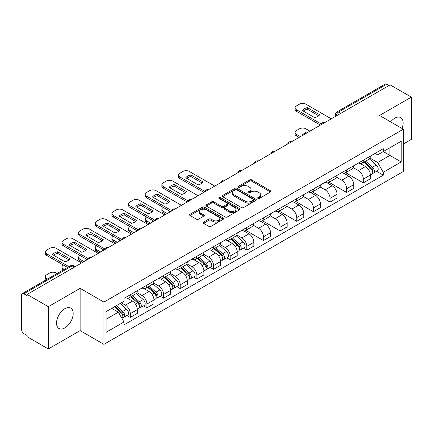 <?xml version="1.0" encoding="UTF-8"?>
<svg xmlns="http://www.w3.org/2000/svg" width="433" height="433" viewBox="0 0 433 433"><rect width="100%" height="100%" fill="white"/><g stroke="black" fill="none" stroke-linecap="round" stroke-linejoin="round"><path stroke-width="0.65" d="M257.933 198.417A1.039 0.601 0 0 0 259.399 198.417L270.528 191.992A1.483 0.855 0 0 0 270.961 191.386A1.483 0.855 0 0 0 270.528 190.785L251.676 179.901A1.483 0.855 0 0 0 249.581 179.901L238.453 186.325A1.039 0.601 0 0 0 238.15 186.747A1.039 0.601 0 0 0 238.453 187.17A1.039 0.601 0 0 0 239.92 187.17L241.36 186.336A4.741 2.739 0 0 1 248.06 186.336L249.63 187.245A4.741 2.739 0 0 1 251.021 189.183A4.741 2.739 0 0 1 249.63 191.115L248.19 191.949A1.039 0.601 0 0 0 247.887 192.371A1.039 0.601 0 0 0 248.19 192.793A1.039 0.601 0 0 0 249.657 192.793L251.097 191.965A4.741 2.739 0 0 1 257.803 191.965L259.372 192.869A4.741 2.739 0 0 1 260.763 194.807A4.741 2.739 0 0 1 259.372 196.739L257.933 197.572A1.039 0.601 0 0 0 257.63 197.995A1.039 0.601 0 0 0 257.933 198.417L257.933 197.572M64.869 327.9A11.772 6.798 120 0 0 72.555 317.53A11.772 6.798 120 0 0 70.752 308.096A11.772 6.798 120 0 0 64.869 308.68A11.772 6.798 120 0 0 57.178 319.051A11.772 6.798 120 0 0 58.98 328.485A11.772 6.798 120 0 0 64.869 327.9M402.019 128.444A11.772 6.798 120 0 0 400.698 117.603A11.772 6.798 120 0 0 394.809 118.187A11.772 6.798 120 0 0 390.647 121.884M203.597 222.107A1.483 0.855 0 0 0 203.164 222.714A1.483 0.855 0 0 0 203.597 223.32L208.89 226.372A1.483 0.855 0 0 0 210.985 226.372L223.341 219.233A1.483 0.855 0 0 0 223.774 218.633A1.483 0.855 0 0 0 223.341 218.026L204.49 207.142A1.483 0.855 0 0 0 202.395 207.142L190.033 214.275A1.483 0.855 0 0 0 189.6 214.882A1.483 0.855 0 0 0 190.033 215.488L196.425 219.174A1.483 0.855 0 0 0 198.52 219.174L203.808 216.121A1.483 0.855 0 0 0 204.241 215.515A1.483 0.855 0 0 0 203.808 214.914L200.641 213.085A3.962 2.289 0 0 1 199.478 211.466A3.962 2.289 0 0 1 201.924 209.35A3.962 2.289 0 0 1 206.243 209.848L218.654 217.014A3.962 2.289 0 0 1 219.818 218.633A3.962 2.289 0 0 1 217.371 220.743A3.962 2.289 0 0 1 213.052 220.251L210.985 219.055A1.483 0.855 0 0 0 208.89 219.055L203.597 222.107L203.597 223.32M103.92 302.088L80.127 288.346L48.328 306.705L27.09 294.445L390.117 84.857L411.35 97.116L379.552 115.476L403.345 129.213L103.92 302.088L103.92 344.349L403.345 171.479L403.345 129.213M241.462 207.564A1.483 0.855 0 0 0 243.557 207.564L255.919 200.43A1.483 0.855 0 0 0 256.352 199.824A1.483 0.855 0 0 0 255.919 199.218L237.062 188.333A1.483 0.855 0 0 0 234.967 188.333L222.611 195.472A1.483 0.855 0 0 0 222.172 196.073A1.483 0.855 0 0 0 222.611 196.679L241.462 207.564M219.412 198.644A1.039 0.601 0 0 1 220.462 198.79L220.462 197.556L239.628 208.625A1.483 0.855 0 0 1 240.061 209.226A1.483 0.855 0 0 1 239.628 209.832L227.271 216.965A1.483 0.855 0 0 1 225.176 216.965L206.319 206.081L206.319 204.874A1.483 0.855 0 0 0 205.886 205.48A1.483 0.855 0 0 0 206.319 206.081M206.319 204.874L211.613 201.821A1.483 0.855 0 0 1 213.707 201.821L221.35 206.232A1.483 0.855 0 0 0 223.444 206.232L226.957 204.208A1.483 0.855 0 0 0 227.39 203.602A1.483 0.855 0 0 0 226.957 203.001L218.995 198.401A1.039 0.601 0 0 1 218.692 197.978A1.039 0.601 0 0 1 219.331 197.426A1.039 0.601 0 0 1 220.462 197.556M48.328 306.705L48.328 348.971L27.09 336.712L27.09 335.478L23.783 333.567A3.02 1.743 -120 0 1 21.65 329.87L21.65 295.003A3.02 1.743 -120 0 1 22.272 293.617L70.611 265.71A3.02 1.743 60 0 1 72.122 265.862L23.783 293.769A3.02 1.743 -120 0 0 22.272 293.617M403.345 144L411.35 139.383L411.35 97.116M48.328 348.971L80.127 330.612L103.92 344.349M27.09 294.445L27.09 295.679L23.783 293.769M340.711 113.381L338.471 112.087A3.02 1.743 60 0 0 336.961 111.936L385.3 84.029A3.02 1.743 60 0 1 386.804 84.181L338.471 112.087A3.02 1.743 120 0 0 336.333 115.784L336.333 115.909M389.05 85.474L386.804 84.181M363.33 160.205A6.944 4.005 60 0 1 361.896 163.322L368.938 159.252A6.944 4.005 -120 0 0 370.372 156.14M353.333 167.679L358.421 170.613A6.944 4.005 60 0 1 363.33 179.116L370.372 175.051A6.944 4.005 -120 0 0 365.463 166.548L360.424 163.642M370.372 175.051L370.372 178.807L363.33 182.878L345.675 172.68M361.896 163.322A6.944 4.005 60 0 1 358.475 163.008M363.33 179.116L363.33 182.878M346.687 169.817A6.944 4.005 60 0 1 345.247 172.929L352.289 168.865A6.944 4.005 -120 0 0 353.729 165.747M329.031 182.293L346.687 192.485L353.729 188.42L353.729 184.664A6.944 4.005 -120 0 0 348.819 176.161L343.78 173.249M345.247 172.929A6.944 4.005 60 0 1 341.832 172.615M336.69 177.292L341.778 180.225A6.944 4.005 60 0 1 346.687 188.728L346.687 192.485M330.038 179.424A6.944 4.005 60 0 1 328.598 182.542L335.645 178.477A6.944 4.005 -120 0 0 337.08 175.36M312.382 191.906L330.038 202.097L337.08 198.033L337.08 194.271A6.944 4.005 -120 0 0 332.171 185.773L327.132 182.861M328.598 182.542A6.944 4.005 60 0 1 325.183 182.228M320.041 186.899L325.129 189.838A6.944 4.005 60 0 1 330.038 198.341L330.038 202.097M313.389 189.037A6.944 4.005 60 0 1 311.955 192.155L318.997 188.084A6.944 4.005 -120 0 0 320.436 184.972M295.739 201.513L313.389 211.71L320.436 207.64L320.436 203.883A6.944 4.005 -120 0 0 315.527 195.38L310.483 192.474M311.955 192.155A6.944 4.005 60 0 1 308.534 191.841M303.398 196.512L308.485 199.445A6.944 4.005 60 0 1 313.389 207.948L313.389 211.71M296.746 198.65A6.944 4.005 60 0 1 295.306 201.762L302.348 197.697A6.944 4.005 -120 0 0 303.787 194.579M279.09 211.125L296.746 221.317L303.787 217.252L303.787 213.496A6.944 4.005 -120 0 0 298.878 204.993L293.839 202.081M295.306 201.762A6.944 4.005 60 0 1 291.891 201.448M286.749 206.124L291.837 209.058A6.944 4.005 60 0 1 296.746 217.561L296.746 221.317M280.097 208.257A6.944 4.005 60 0 1 278.663 211.374L285.704 207.31A6.944 4.005 -120 0 0 287.139 204.192M262.441 220.738L280.097 230.93L287.139 226.865L287.139 223.103A6.944 4.005 -120 0 0 282.235 214.606L277.19 211.694M278.663 211.374A6.944 4.005 60 0 1 275.242 211.06M270.105 215.731L275.188 218.67A6.944 4.005 60 0 1 280.097 227.173L280.097 230.93M263.453 217.869A6.944 4.005 60 0 1 262.014 220.987L269.055 216.917A6.944 4.005 -120 0 0 270.495 213.805M245.798 230.345L263.453 240.542L270.495 236.472L270.495 232.716A6.944 4.005 -120 0 0 265.586 224.213L260.547 221.306M262.014 220.987A6.944 4.005 60 0 1 258.598 220.673M253.457 225.344L258.544 228.278A6.944 4.005 60 0 1 263.453 236.781L263.453 240.542M246.805 227.482A6.944 4.005 60 0 1 245.365 230.594L252.412 226.529A6.944 4.005 -120 0 0 253.846 223.412M243.427 248.201L246.805 250.15L253.846 246.085L253.846 242.328A6.944 4.005 -120 0 0 248.937 233.825L243.898 230.913M245.365 230.594A6.944 4.005 60 0 1 241.95 230.28M236.808 234.957L241.895 237.89A6.944 4.005 60 0 1 246.805 246.393L246.805 250.15M230.156 237.089A6.944 4.005 60 0 1 228.721 240.207L235.763 236.142A6.944 4.005 -120 0 0 237.203 233.024M226.784 257.814L230.161 259.762L237.203 255.697L237.203 251.936A6.944 4.005 -120 0 0 232.294 243.438L227.249 240.526M228.721 240.207A6.944 4.005 60 0 1 225.306 239.893M220.164 244.564L225.252 247.503A6.944 4.005 60 0 1 230.161 256.006L230.161 259.762M213.512 246.702A6.944 4.005 60 0 1 212.073 249.819L219.12 245.749A6.944 4.005 -120 0 0 220.554 242.637M210.135 267.421L213.512 269.375L220.554 265.305L220.554 261.548A6.944 4.005 -120 0 0 215.645 253.045L210.606 250.139M212.073 249.819A6.944 4.005 60 0 1 208.657 249.505M203.515 254.176L208.603 257.11A6.944 4.005 60 0 1 213.512 265.613L213.512 269.375M196.863 256.314A6.944 4.005 60 0 1 195.429 259.427L202.471 255.362A6.944 4.005 -120 0 0 203.911 252.244M193.491 277.033L196.863 278.982L203.911 274.917L203.911 271.161A6.944 4.005 -120 0 0 199.001 262.658L193.957 259.746M195.429 259.427A6.944 4.005 60 0 1 192.008 259.113M186.872 263.789L191.954 266.723A6.944 4.005 60 0 1 196.863 275.226L196.863 278.982M180.22 265.922A6.944 4.005 60 0 1 178.78 269.039L185.822 264.974A6.944 4.005 -120 0 0 187.262 261.857M176.843 286.646L180.22 288.595L187.262 284.53L187.262 280.768A6.944 4.005 -120 0 0 182.353 272.27L177.314 269.358M178.78 269.039A6.944 4.005 60 0 1 175.365 268.725M170.223 273.396L175.311 276.335A6.944 4.005 60 0 1 180.22 284.838L180.22 288.595M163.571 275.534A6.944 4.005 60 0 1 162.137 278.652L169.179 274.582A6.944 4.005 -120 0 0 170.613 271.469M160.194 296.253L163.571 298.207L170.613 294.137L170.613 290.381A6.944 4.005 -120 0 0 165.709 281.878L160.665 278.971M162.137 278.652A6.944 4.005 60 0 1 158.716 278.338M153.58 283.009L158.662 285.942A6.944 4.005 60 0 1 163.571 294.445L163.571 298.207M146.928 285.147A6.944 4.005 60 0 1 145.488 288.259L152.53 284.194A6.944 4.005 -120 0 0 153.969 281.077M143.55 305.866L146.928 307.814L153.969 303.75L153.969 299.993A6.944 4.005 -120 0 0 149.06 291.49L144.021 288.578M145.488 288.259A6.944 4.005 60 0 1 142.073 287.945M136.931 292.621L142.019 295.555A6.944 4.005 60 0 1 146.928 304.058L146.928 307.814M130.279 294.754A6.944 4.005 60 0 1 128.839 297.872L135.886 293.807A6.944 4.005 -120 0 0 137.321 290.689M126.901 315.478L130.279 317.427L137.321 313.362L137.321 309.6A6.944 4.005 -120 0 0 132.411 301.103L127.372 298.191M128.839 297.872A6.944 4.005 60 0 1 125.424 297.558M121.316 302.824L125.37 305.168A6.944 4.005 60 0 1 130.279 313.671L130.279 317.427M375.124 153.396L377.63 154.846L401.212 141.228L389.9 147.761L389.9 155.398L377.63 162.483L369.982 158.067M106.058 319.273L118.328 312.188L123.984 321.984L106.058 332.338L106.058 311.636L123.984 301.287L123.984 298.391L383.286 148.681L383.286 151.577L401.212 161.931L383.286 172.28L377.63 162.483M401.212 141.228L401.212 161.931M123.984 321.984L123.984 324.88L383.286 175.176L383.286 172.28M80.127 288.346L80.127 330.612M118.328 312.188L111.714 308.372M376.602 171.316L383.286 175.176M258.349 198.563L259.372 197.973A4.741 2.739 0 0 0 260.763 196.035L260.763 194.807M251.021 189.183L251.021 190.412A4.741 2.739 0 0 1 249.63 192.349L248.607 192.939M270.506 192.003L251.676 181.129A1.483 0.855 0 0 0 249.581 181.129L238.864 187.316M255.898 200.441L237.062 189.567A1.483 0.855 0 0 0 234.967 189.567L222.627 196.69L222.611 195.472M253.3 200.246A1.039 0.601 0 0 0 253.603 199.824A1.039 0.601 0 0 0 253.3 199.402L236.748 189.843A1.039 0.601 0 0 0 235.281 189.843L233.766 190.726A4.741 2.739 0 0 0 232.375 192.658A4.741 2.739 0 0 0 233.766 194.596L245.078 201.123A4.741 2.739 0 0 0 251.779 201.123L253.3 200.246L253.3 201.48A1.039 0.601 0 0 0 253.603 201.058L253.603 199.824M232.375 192.658L232.375 193.892A4.741 2.739 0 0 0 233.766 195.824L233.766 194.596M253.3 201.48L251.779 202.357A4.741 2.739 0 0 1 245.078 202.357L233.766 195.824M206.341 206.092L211.613 203.05L211.613 201.821M227.39 203.602L227.39 204.836A1.483 0.855 0 0 1 226.957 205.442L223.444 207.467A1.483 0.855 0 0 1 221.35 207.467L213.707 203.05A1.483 0.855 0 0 0 211.613 203.05M220.462 198.79L239.611 209.843M229.284 210.817A3.962 2.289 0 0 0 233.604 211.309A3.962 2.289 0 0 0 236.05 209.199A3.962 2.289 0 0 0 234.892 207.58L230.518 205.053A1.483 0.855 0 0 0 228.424 205.053L224.911 207.082A1.483 0.855 0 0 0 224.478 207.683A1.483 0.855 0 0 0 224.911 208.289L229.284 210.817L229.284 212.046A3.962 2.289 0 0 0 233.604 212.543A3.962 2.289 0 0 0 236.05 210.427L236.05 209.199M224.478 207.683L224.478 208.917A1.483 0.855 0 0 0 224.911 209.523L224.911 208.289M229.284 212.046L224.911 209.523M219.818 218.633L219.818 219.861A3.962 2.289 0 0 1 217.371 221.977A3.962 2.289 0 0 1 213.052 221.48L210.985 220.289A1.483 0.855 0 0 0 208.89 220.289L203.618 223.331M199.478 211.466L199.478 212.695A3.962 2.289 0 0 0 200.641 214.313L200.641 213.085M203.786 216.132L200.641 214.313M223.32 219.25L204.49 208.376A1.483 0.855 0 0 0 202.395 208.376L190.055 215.499M363.812 162.213L370.594 168.264A3.773 2.176 60 0 1 371.779 174.098L370.372 174.91M302.667 135.345L302.304 135.134A9.434 5.445 -0 0 1 305.021 133.039M363.991 162.37L367.184 164.215M309.925 131.156L305.871 128.812A4.525 2.614 -0 0 0 299.468 128.812L296.372 130.604A4.525 2.614 -0 0 0 295.046 132.449A4.525 2.614 -0 0 0 296.372 134.3L300.426 136.639M364.499 161.818L372.044 168.551A1.813 1.045 60 0 1 372.613 171.354A1.813 1.045 60 0 1 372.45 171.419M365.625 161.163L372.407 167.219A3.773 2.176 60 0 1 373.592 173.048A3.773 2.176 60 0 1 372.456 173.173M369.409 158.895L376.25 165A3.773 2.176 60 0 1 377.435 170.835L373.592 173.048M299.041 137.44L296.372 135.897A4.525 2.614 180 0 1 295.046 134.051L295.046 132.449M318.688 115.763L307.316 109.197A9.434 5.445 180 0 0 303.295 111.064M320.382 125.115L296.372 111.254A4.525 2.614 180 0 1 295.046 109.408L295.046 107.806A4.525 2.614 -0 0 0 296.372 109.652L296.372 111.254M307.316 107.595A9.434 5.445 180 0 0 302.304 110.491L314.661 117.63A9.434 5.445 180 0 0 319.678 114.734L307.316 107.595L307.316 109.197M331.267 118.831L305.871 104.169A4.525 2.614 -0 0 0 299.468 104.169L296.372 105.961A4.525 2.614 -0 0 0 295.046 107.806M321.264 124.027L296.372 109.652M230.637 239.097L237.425 245.148A3.773 2.176 60 0 1 238.61 250.983L237.197 251.795M169.492 212.23L169.13 212.024A9.434 5.445 -0 0 1 169.866 211.212M230.821 239.26L234.015 241.1M163.306 207.429L163.198 207.488A4.525 2.614 -0 0 0 161.872 209.334A4.525 2.614 -0 0 0 163.198 211.185L167.252 213.523M231.325 238.702L238.87 245.441A1.813 1.045 60 0 1 239.438 248.239A1.813 1.045 60 0 1 239.276 248.304M232.456 238.053L239.238 244.104A3.773 2.176 60 0 1 240.423 249.938A3.773 2.176 60 0 1 239.281 250.058M236.234 235.779L243.081 241.885A3.773 2.176 60 0 1 244.261 247.719L240.423 249.938M165.866 214.324L163.198 212.787A4.525 2.614 180 0 1 161.872 210.936L161.872 209.334M213.994 248.71L220.776 254.761A3.773 2.176 60 0 1 221.961 260.596L220.554 261.408M152.849 221.842L152.486 221.631A9.434 5.445 -0 0 1 153.217 220.825M214.173 248.867L217.366 250.712M146.657 217.036L146.554 217.101A4.525 2.614 -0 0 0 145.228 218.946A4.525 2.614 -0 0 0 146.554 220.798L150.608 223.136M214.676 248.315L222.226 255.048A1.813 1.045 60 0 1 222.795 257.851A1.813 1.045 60 0 1 222.627 257.916M215.807 247.66L222.589 253.716A3.773 2.176 60 0 1 223.774 259.546A3.773 2.176 60 0 1 222.638 259.67M219.591 245.392L226.432 251.497A3.773 2.176 60 0 1 227.617 257.332L223.774 259.546M149.217 223.937L146.554 222.394A4.525 2.614 180 0 1 145.228 220.549L145.228 218.946M197.345 258.322L204.132 264.374A3.773 2.176 60 0 1 205.312 270.208L203.905 271.02M136.2 231.455L135.838 231.244A9.434 5.445 -0 0 1 136.574 230.437M197.529 258.479L200.717 260.325M130.014 226.648L129.905 226.708A4.525 2.614 -0 0 0 128.579 228.559A4.525 2.614 -0 0 0 129.905 230.405L133.959 232.748M198.033 257.927L205.578 264.66A1.813 1.045 60 0 1 206.146 267.459A1.813 1.045 60 0 1 205.984 267.524M199.158 257.272L205.946 263.324A3.773 2.176 60 0 1 207.131 269.158A3.773 2.176 60 0 1 205.989 269.283M202.942 254.999L209.783 261.11A3.773 2.176 60 0 1 210.968 266.939L207.131 269.158M132.574 233.549L129.905 232.007A4.525 2.614 180 0 1 128.579 230.161L128.579 228.559M180.702 267.93L187.484 273.981A3.773 2.176 60 0 1 188.669 279.815L187.262 280.627M119.557 241.062L119.189 240.856A9.434 5.445 -0 0 1 119.925 240.044M180.88 268.092L184.074 269.932M113.365 236.261L113.262 236.321A4.525 2.614 -0 0 0 111.936 238.166A4.525 2.614 -0 0 0 113.262 240.017L117.316 242.356M181.384 267.534L188.934 274.273A1.813 1.045 60 0 1 189.502 277.071A1.813 1.045 60 0 1 189.335 277.136M182.515 266.885L189.297 272.936A3.773 2.176 60 0 1 190.482 278.771A3.773 2.176 60 0 1 189.34 278.89M186.298 264.612L193.14 270.717A3.773 2.176 60 0 1 194.325 276.552L190.482 278.771M115.925 243.157L113.262 241.619A4.525 2.614 180 0 1 111.936 239.768L111.936 238.166M164.053 277.542L170.835 283.593A3.773 2.176 60 0 1 172.02 289.428L170.613 290.24M102.908 250.675L102.545 250.463A9.434 5.445 -0 0 1 103.281 249.657M164.231 277.699L167.425 279.545M96.721 245.868L96.613 245.933A4.525 2.614 -0 0 0 95.287 247.779A4.525 2.614 -0 0 0 96.613 249.63L100.667 251.968M164.74 277.147L172.285 283.88A1.813 1.045 60 0 1 172.854 286.684A1.813 1.045 60 0 1 172.691 286.749M165.866 276.492L172.653 282.549A3.773 2.176 60 0 1 173.833 288.378A3.773 2.176 60 0 1 172.697 288.502M169.649 274.224L176.491 280.33A3.773 2.176 60 0 1 177.676 286.164L173.833 288.378M99.281 252.769L96.613 251.227A4.525 2.614 180 0 1 95.287 249.381L95.287 247.779M202.162 183.035L190.791 176.475A9.434 5.445 180 0 0 186.769 178.342M203.856 192.393L179.847 178.531A4.525 2.614 180 0 1 178.52 176.686L178.52 175.084A4.525 2.614 -0 0 0 179.847 176.929L179.847 178.531M190.791 174.872A9.434 5.445 180 0 0 185.779 177.768L198.135 184.902A9.434 5.445 180 0 0 203.153 182.006L190.791 174.872L190.791 176.475M214.741 186.109L189.34 171.446A4.525 2.614 -0 0 0 182.942 171.446L179.847 173.232A4.525 2.614 -0 0 0 178.52 175.084M204.739 191.305L179.847 176.929M185.513 192.647L174.147 186.082A9.434 5.445 180 0 0 170.126 187.949M187.208 202.005L163.198 188.144A4.525 2.614 180 0 1 161.872 186.293L161.872 184.691A4.525 2.614 -0 0 0 163.198 186.542L163.198 188.144M174.147 184.48A9.434 5.445 180 0 0 169.13 187.375L181.492 194.514A9.434 5.445 180 0 0 186.504 191.619L174.147 184.48L174.147 186.082M198.092 195.721L172.697 181.059A4.525 2.614 -0 0 0 166.294 181.059L163.198 182.845A4.525 2.614 -0 0 0 161.872 184.691M188.095 200.912L163.198 186.542M168.865 202.26L157.498 195.694A9.434 5.445 180 0 0 153.477 197.562M170.564 211.613L146.554 197.751A4.525 2.614 180 0 1 145.228 195.905L145.228 194.303A4.525 2.614 -0 0 0 146.554 196.149L146.554 197.751M157.498 194.092A9.434 5.445 180 0 0 152.486 196.988L164.843 204.127A9.434 5.445 180 0 0 169.86 201.231L157.498 194.092L157.498 195.694M181.449 205.329L156.048 190.666A4.525 2.614 -0 0 0 149.645 190.666L146.554 192.458A4.525 2.614 -0 0 0 145.228 194.303M171.446 210.525L146.554 196.149M152.221 211.867L140.855 205.307A9.434 5.445 180 0 0 136.828 207.174M153.915 221.225L129.905 207.364A4.525 2.614 180 0 1 128.579 205.518L128.579 203.916A4.525 2.614 -0 0 0 129.905 205.762L129.905 207.364M140.855 203.705A9.434 5.445 180 0 0 135.838 206.601L148.2 213.734A9.434 5.445 180 0 0 153.212 210.839L140.855 203.705L140.855 205.307M164.8 214.941L139.404 200.279A4.525 2.614 -0 0 0 133.001 200.279L129.905 202.065A4.525 2.614 -0 0 0 128.579 203.916M154.798 220.137L129.905 205.762M135.572 221.48L124.206 214.914A9.434 5.445 180 0 0 120.185 216.781M137.266 230.838L113.262 216.976A4.525 2.614 180 0 1 111.936 215.125L111.936 213.523A4.525 2.614 -0 0 0 113.262 215.374L113.262 216.976M124.206 213.312A9.434 5.445 180 0 0 119.189 216.208L131.551 223.347A9.434 5.445 180 0 0 136.568 220.451L124.206 213.312L124.206 214.914M148.151 224.554L122.756 209.891A4.525 2.614 -0 0 0 116.353 209.891L113.262 211.677A4.525 2.614 -0 0 0 111.936 213.523M138.154 229.744L113.262 215.374M118.929 231.092L107.557 224.527A9.434 5.445 180 0 0 103.536 226.394M120.623 240.445L96.613 226.583A4.525 2.614 180 0 1 95.287 224.738L95.287 223.136A4.525 2.614 -0 0 0 96.613 224.981L96.613 226.583M107.557 222.925A9.434 5.445 180 0 0 102.545 225.82L114.902 232.959A9.434 5.445 180 0 0 119.919 230.064L107.557 222.925L107.557 224.527M131.508 234.161L106.112 219.499A4.525 2.614 -0 0 0 99.709 219.499L96.613 221.29A4.525 2.614 -0 0 0 95.287 223.136M121.505 239.357L96.613 224.981M147.409 287.155L154.191 293.206A3.773 2.176 60 0 1 155.377 299.041L153.969 299.853M86.259 260.287L85.896 260.076A9.434 5.445 -0 0 1 86.632 259.27M147.588 287.312L150.781 289.157M80.073 255.481L79.964 255.54A4.525 2.614 -0 0 0 78.638 257.391A4.525 2.614 -0 0 0 79.964 259.237L84.018 261.581M148.091 286.76L155.642 293.493A1.813 1.045 60 0 1 156.21 296.291A1.813 1.045 60 0 1 156.042 296.356M149.223 286.105L156.004 292.156A3.773 2.176 60 0 1 157.19 297.991A3.773 2.176 60 0 1 156.048 298.115M153.006 283.832L159.847 289.942A3.773 2.176 60 0 1 161.033 295.771L157.19 297.991M82.633 262.382L79.964 260.839A4.525 2.614 180 0 1 78.638 258.994L78.638 257.391M102.28 240.699L90.914 234.139A9.434 5.445 180 0 0 86.892 236.007M103.974 250.058L79.964 236.196A4.525 2.614 180 0 1 78.638 234.35L78.638 232.748A4.525 2.614 -0 0 0 79.964 234.594L79.964 236.196M90.914 232.537A9.434 5.445 180 0 0 85.896 235.433L98.259 242.567A9.434 5.445 180 0 0 103.271 239.671L90.914 232.537L90.914 234.139M114.859 243.774L89.463 229.111A4.525 2.614 -0 0 0 83.06 229.111L79.964 230.897A4.525 2.614 -0 0 0 78.638 232.748M104.862 248.97L79.964 234.594M130.761 296.762L137.542 302.813A3.773 2.176 60 0 1 138.728 308.648L137.321 309.46M130.939 296.924L134.133 298.765M63.429 265.093L63.321 265.153A4.525 2.614 -0 0 0 61.995 266.999A4.525 2.614 -0 0 0 63.321 268.85L64.252 269.386M131.443 296.367L138.993 303.105A1.813 1.045 60 0 1 139.561 305.904A1.813 1.045 60 0 1 139.399 305.969M132.574 295.717L139.356 301.769A3.773 2.176 60 0 1 140.541 307.603A3.773 2.176 60 0 1 139.404 307.722M136.357 293.444L143.199 299.549A3.773 2.176 60 0 1 144.384 305.384L140.541 307.603M62.893 270.17A4.525 2.614 180 0 1 61.995 268.601L61.995 266.999M85.631 250.312L74.265 243.747A9.434 5.445 180 0 0 70.243 245.614M87.331 259.67L63.321 245.809A4.525 2.614 180 0 1 61.995 243.958L61.995 242.356A4.525 2.614 -0 0 0 63.321 244.207L63.321 245.809M74.265 242.144A9.434 5.445 180 0 0 69.253 245.04L81.61 252.179A9.434 5.445 180 0 0 86.627 249.284L74.265 242.144L74.265 243.747M98.215 253.386L72.814 238.724A4.525 2.614 -0 0 0 66.417 238.724L63.321 240.51A4.525 2.614 -0 0 0 61.995 242.356M88.213 258.577L63.321 244.207M114.528 306.743L120.899 312.426A3.773 2.176 60 0 1 122.084 318.26L121.895 318.369M114.593 306.705L117.489 308.377M57.102 273.515L56.171 272.974A4.525 2.614 -0 0 0 49.768 272.974L46.672 274.766A4.525 2.614 -0 0 0 45.346 276.611A4.525 2.614 -0 0 0 46.672 278.462L47.603 278.998M115.21 306.348L122.344 312.713A1.813 1.045 60 0 1 122.912 315.516A1.813 1.045 60 0 1 122.75 315.581M116.342 305.698L122.712 311.381A3.773 2.176 60 0 1 123.898 317.21A3.773 2.176 60 0 1 122.756 317.335M120.185 303.479L126.555 309.162A3.773 2.176 60 0 1 127.735 314.997L123.898 317.21M46.25 279.778A4.525 2.614 180 0 1 45.346 278.213L45.346 276.611M68.988 259.924L57.621 253.359A9.434 5.445 180 0 0 53.6 255.226M67.559 267.475L46.672 255.416A4.525 2.614 180 0 1 45.346 253.57L45.346 251.968A4.525 2.614 -0 0 0 46.672 253.814L46.672 255.416M57.621 251.757A9.434 5.445 180 0 0 52.604 254.653L64.966 261.792A9.434 5.445 180 0 0 69.978 258.896L57.621 251.757L57.621 253.359M81.566 262.993L56.171 248.331A4.525 2.614 -0 0 0 49.768 248.331L46.672 250.122A4.525 2.614 -0 0 0 45.346 251.968M68.944 266.674L46.672 253.814M336.441 115.844L336.333 115.784A3.02 1.743 0 0 1 335.451 114.55L335.451 116.417M146.928 304.058L153.969 299.993M163.571 294.445L170.613 290.381M180.22 284.838L187.262 280.768M196.863 275.226L203.911 271.161M213.512 265.613L220.554 261.548M230.161 256.006L237.203 251.936M246.805 246.393L253.846 242.328M263.453 236.781L270.495 232.716M280.097 227.173L287.139 223.103M296.746 217.561L303.787 213.496M313.389 207.948L320.436 203.883M330.038 198.341L337.08 194.271M346.687 188.728L353.729 184.664M130.279 313.671L137.321 309.6M125.37 305.168L132.411 301.103M142.019 295.555L149.06 291.49M158.662 285.942L165.709 281.878M175.311 276.335L182.353 272.27M191.954 266.723L199.001 262.658M208.603 257.11L215.645 253.045M225.252 247.503L232.294 243.438M241.895 237.89L248.937 233.825M258.544 228.278L265.586 224.213M275.188 218.67L282.235 214.606M291.837 209.058L298.878 204.993M308.485 199.445L315.527 195.38M325.129 189.838L332.171 185.773M341.778 180.225L348.819 176.161M358.421 170.613L365.463 166.548M324.62 122.669A3.02 1.743 120 0 0 323.289 123.437M307.977 132.281A3.02 1.743 120 0 0 306.645 133.05M291.328 141.889A3.02 1.743 120 0 0 289.996 142.663M274.684 151.501A3.02 1.743 120 0 0 273.347 152.27M258.036 161.114A3.02 1.743 120 0 0 256.704 161.882M241.387 170.721A3.02 1.743 120 0 0 240.055 171.495M224.743 180.334A3.02 1.743 120 0 0 223.412 181.102M208.094 189.946A3.02 1.743 120 0 0 206.763 190.715M191.451 199.553A3.02 1.743 120 0 0 190.119 200.327M174.802 209.166A3.02 1.743 120 0 0 173.471 209.935M158.159 218.779A3.02 1.743 120 0 0 156.822 219.547M141.51 228.386A3.02 1.743 120 0 0 140.178 229.16M124.861 237.998A3.02 1.743 120 0 0 123.529 238.767M108.218 247.611A3.02 1.743 120 0 0 106.886 248.38M91.569 257.218A3.02 1.743 120 0 0 90.237 257.992M74.362 267.156L72.122 265.862A3.02 1.743 120 0 1 73.632 265.71A3.02 3.02 0 0 0 70.611 265.71M259.372 197.973L259.372 196.739M248.19 192.793L248.19 191.949M249.63 192.349L249.63 191.115M238.453 187.17L238.453 186.325M249.581 181.129L249.581 179.901M251.676 181.129L251.676 179.901M270.528 191.992L270.528 190.785M234.967 189.567L234.967 188.333M237.062 189.567L237.062 188.333M255.919 200.43L255.919 199.218M245.078 202.357L245.078 201.123M251.779 202.357L251.779 201.123M213.707 203.05L213.707 201.821M221.35 207.467L221.35 206.232M223.444 207.467L223.444 206.232M226.957 205.442L226.957 204.208M239.628 209.832L239.628 208.625M208.89 220.289L208.89 219.055M210.985 220.289L210.985 219.055M213.052 221.48L213.052 220.251M203.808 216.121L203.808 214.914M190.033 215.488L190.033 214.275M202.395 208.376L202.395 207.142M204.49 208.376L204.49 207.142M223.341 219.233L223.341 218.026M370.594 168.264L368.483 169.487M372.986 170.521L372.31 170.916M376.25 165L372.407 167.219M296.372 135.897L296.372 134.3M237.425 245.148L235.308 246.372M239.817 247.411L239.135 247.8M243.081 241.885L239.238 244.104M163.198 212.787L163.198 211.185M220.776 254.761L218.66 255.984M223.168 257.018L222.492 257.413M226.432 251.497L222.589 253.716M146.554 222.394L146.554 220.798M204.132 264.374L202.016 265.591M206.525 266.631L205.843 267.026M209.783 261.11L205.946 263.324M129.905 232.007L129.905 230.405M187.484 273.981L185.367 275.204M189.876 276.243L189.194 276.633M193.14 270.717L189.297 272.936M113.262 241.619L113.262 240.017M170.835 283.593L168.724 284.817M173.227 285.85L172.55 286.245M176.491 280.33L172.653 282.549M96.613 251.227L96.613 249.63M154.191 293.206L152.075 294.424M156.584 295.463L155.902 295.858M159.847 289.942L156.004 292.156M79.964 260.839L79.964 259.237M137.542 302.813L135.432 304.036M139.935 305.076L139.258 305.465M143.199 299.549L139.356 301.769M63.321 269.921L63.321 268.85M120.899 312.426L119.075 313.481M123.291 314.683L122.609 315.078M126.555 309.162L122.712 311.381M46.672 279.534L46.672 278.462M324.88 122.523A3.02 3.02 0 0 0 321.005 124.758M308.231 132.13A3.02 3.02 0 0 0 304.361 134.365M291.588 141.743A3.02 3.02 0 0 0 287.712 143.978M274.939 151.355A3.02 3.02 0 0 0 271.063 153.591M258.29 160.962A3.02 3.02 0 0 0 254.42 163.198M241.646 170.575A3.02 3.02 0 0 0 237.771 172.81M224.998 180.188A3.02 3.02 0 0 0 221.128 182.423M208.354 189.795A3.02 3.02 0 0 0 204.479 192.03M191.705 199.407A3.02 3.02 0 0 0 187.835 201.643M175.056 209.02A3.02 3.02 0 0 0 171.187 211.255M158.413 218.627A3.02 3.02 0 0 0 154.538 220.862M141.764 228.24A3.02 3.02 0 0 0 137.894 230.475M125.121 237.852A3.02 3.02 0 0 0 121.245 240.088M108.472 247.459A3.02 3.02 0 0 0 104.602 249.695M91.828 257.072A3.02 3.02 0 0 0 87.953 259.307M75.25 266.641L73.632 265.71M336.961 111.936A3.02 3.02 0 0 0 335.451 114.55"/></g></svg>
